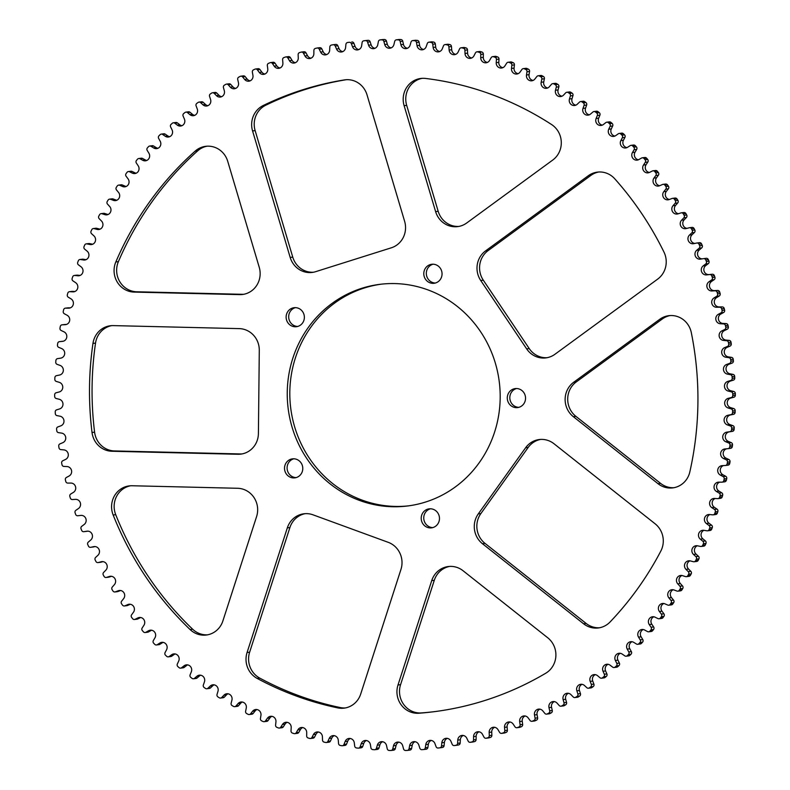 <?xml version="1.0" encoding="UTF-8"?>
<svg xmlns="http://www.w3.org/2000/svg" width="790" height="790" viewBox="0 0 790 790"><rect width="100%" height="100%" fill="white"/><g stroke="black" fill="none" stroke-linecap="round" stroke-linejoin="round"><path stroke-width="1.19" d="M554.837 661.704A21.271 20.264 -97 0 0 547.727 637.767L463.039 570.726A21.271 20.264 -97 0 0 448.345 566.529A21.271 20.264 -97 0 0 431.725 580.611L398.002 684.999A21.271 20.264 -97 0 0 418.907 713.232A319.101 303.992 -97 0 0 432.723 711.869A319.101 303.992 -97 0 0 545.762 673.218A21.271 20.264 -97 0 0 554.837 661.704M257.352 440.05A21.271 20.264 -97 0 0 258.409 433.503L259.288 350.355A21.271 20.264 -97 0 0 239.232 328.62L113.237 325.608A21.271 20.264 -97 0 0 110.412 325.747A21.271 20.264 -97 0 0 92.963 343.413A319.101 303.992 -97 0 0 92.025 432.495A21.271 20.264 -97 0 0 111.913 451.258L237.909 454.27A21.271 20.264 -97 0 0 240.733 454.132A21.271 20.264 -97 0 0 257.352 440.05M404.49 234.472A21.271 20.264 -97 0 0 404.628 221.328L367.014 94.83A21.271 20.264 -97 0 0 345.062 79.82A21.271 20.264 -97 0 0 344.371 79.918A319.101 303.992 -97 0 0 263.228 105.514A21.271 20.264 -97 0 0 252.573 130.923L290.187 257.431A21.271 20.264 -97 0 0 312.139 272.441A21.271 20.264 -97 0 0 315.595 271.691L391.327 247.803A21.271 20.264 -97 0 0 404.49 234.472M560.238 149.587A21.271 20.264 -97 0 0 551.548 124.514A319.101 303.992 -97 0 0 425.603 78.447A21.271 20.264 -97 0 0 420.873 78.447A21.271 20.264 -97 0 0 404.115 105.672L435.616 211.621A21.271 20.264 -97 0 0 457.568 226.621A21.271 20.264 -97 0 0 466.712 222.987L552.763 160.034A21.271 20.264 -97 0 0 560.238 149.587M662.227 547.727A21.271 20.264 -97 0 0 655.107 523.79L553.997 443.743A21.271 20.264 -97 0 0 539.293 439.536A21.271 20.264 -97 0 0 525.617 447.762L478.276 513.915A21.271 20.264 -97 0 0 482.453 543.708L583.563 623.754A21.271 20.264 -97 0 0 598.267 627.961A21.271 20.264 -97 0 0 610.087 621.967A319.101 303.992 -97 0 0 660.815 551.094A21.271 20.264 -97 0 0 662.227 547.727M689.314 473.812A21.271 20.264 -97 0 0 689.838 471.897A319.101 303.992 -97 0 0 691.309 332.62A21.271 20.264 -97 0 0 668.873 315.674A21.271 20.264 -97 0 0 659.729 319.308L573.678 382.261A21.271 20.264 -97 0 0 573.313 416.656L658.001 483.687A21.271 20.264 -97 0 0 672.705 487.894A21.271 20.264 -97 0 0 689.314 473.812M259.09 280.391A21.271 20.264 -97 0 0 259.229 267.257L227.727 161.308A21.271 20.264 -97 0 0 205.775 146.308A21.271 20.264 -97 0 0 195.13 151.147A319.101 303.992 -97 0 0 115.824 261.964A21.271 20.264 -97 0 0 134.132 292.093L239.647 294.621A21.271 20.264 -97 0 0 242.471 294.482A21.271 20.264 -97 0 0 259.09 280.391M665.17 268.64A21.271 20.264 -97 0 0 663.965 252.079A319.101 303.992 -97 0 0 614.768 178.807A21.271 20.264 -97 0 0 597.428 172.121A21.271 20.264 -97 0 0 588.283 175.755L485.534 250.924A21.271 20.264 -97 0 0 480.735 280.499L526.663 348.884A21.271 20.264 -97 0 0 545.801 357.9A21.271 20.264 -97 0 0 554.945 354.266L657.695 279.097A21.271 20.264 -97 0 0 665.17 268.64M286.602 314.045A9.569 9.125 -97 0 0 296.418 326.704A9.569 9.125 -97 0 0 303.893 320.365A9.569 9.125 -97 0 0 294.078 307.705A9.569 9.125 -97 0 0 286.602 314.045M295.371 307.646A9.569 9.125 -97 0 0 297.692 326.448M285.002 465.201A9.569 9.125 -97 0 0 294.828 477.861A9.569 9.125 -97 0 0 302.303 471.521A9.569 9.125 -97 0 0 292.488 458.862A9.569 9.125 -97 0 0 285.002 465.201M293.781 458.802A9.569 9.125 -97 0 0 296.102 477.604M421.692 515.189A9.569 9.125 -97 0 0 431.508 527.858A9.569 9.125 -97 0 0 438.993 521.519A9.569 9.125 -97 0 0 429.168 508.849A9.569 9.125 -97 0 0 421.692 515.189M430.471 508.79A9.569 9.125 -97 0 0 432.782 527.601M507.763 394.931A9.569 9.125 -97 0 0 517.578 407.591A9.569 9.125 -97 0 0 525.064 401.261A9.569 9.125 -97 0 0 515.238 388.591A9.569 9.125 -97 0 0 507.763 394.931M516.542 388.532A9.569 9.125 -97 0 0 518.852 407.344M424.269 270.615A9.569 9.125 -97 0 0 434.095 283.274A9.569 9.125 -97 0 0 441.571 276.944A9.569 9.125 -97 0 0 431.755 264.275A9.569 9.125 -97 0 0 424.269 270.615M433.048 264.216A9.569 9.125 -97 0 0 435.359 283.027M292.823 358.255A111.686 106.393 -97 0 0 407.373 506.005A111.686 106.393 -97 0 0 494.609 432.061A111.686 106.393 -97 0 0 380.059 284.311A111.686 106.393 -97 0 0 292.823 358.255M381.353 284.163A111.686 106.393 -97 0 0 295.391 357.939A111.686 106.393 -97 0 0 408.647 505.837M719.631 482.157A4.997 4.76 -97 0 0 719.009 491.153L721.714 492.792A2.123 2.024 83 0 1 722.662 495.231A355.658 338.821 -97 0 1 722.238 496.801A2.123 2.024 83 0 1 720.549 498.302L717.982 498.618A2.123 2.024 83 0 1 717.636 498.628L714.545 498.46A4.997 4.76 -97 0 0 711.81 507.644L714.437 509.412A2.123 2.024 83 0 1 715.276 511.9A355.658 338.821 -97 0 1 714.772 513.451A2.123 2.024 83 0 1 712.679 514.853L709.588 514.537A4.997 4.76 -97 0 0 706.438 523.563L708.976 525.459A2.123 2.024 83 0 1 709.706 527.977A355.658 338.821 -97 0 1 709.134 529.507A2.123 2.024 83 0 1 706.971 530.801L703.9 530.327A4.997 4.76 -97 0 0 700.325 539.175L702.784 541.199A2.123 2.024 83 0 1 703.386 543.757A355.658 338.821 -97 0 1 702.745 545.238A2.123 2.024 83 0 1 700.533 546.433L697.481 545.801A4.997 4.76 -97 0 0 693.511 554.452L695.862 556.595A2.123 2.024 83 0 1 696.355 559.182A355.658 338.821 -97 0 1 695.644 560.633A2.123 2.024 83 0 1 693.373 561.71L690.351 560.92A4.997 4.76 -97 0 0 685.987 569.363L688.238 571.614A2.123 2.024 83 0 1 688.613 574.221A355.658 338.821 -97 0 1 687.833 575.634A2.123 2.024 83 0 1 685.513 576.591L682.53 575.653A4.997 4.76 -97 0 0 677.781 583.859L679.933 586.229A2.123 2.024 83 0 1 680.18 588.846A355.658 338.821 -97 0 1 679.341 590.219A2.123 2.024 83 0 1 676.981 591.058L674.038 589.972A4.997 4.76 -97 0 0 668.913 597.921L670.947 600.39A2.123 2.024 83 0 1 671.085 603.017A355.658 338.821 -97 0 1 670.177 604.34A2.123 2.024 83 0 1 667.777 605.061L664.894 603.827A4.997 4.76 -97 0 0 659.403 611.5L661.329 614.077A2.123 2.024 83 0 1 661.339 616.704A355.658 338.821 -97 0 1 660.371 617.987A2.123 2.024 83 0 1 657.932 618.58L655.107 617.197A4.997 4.76 -97 0 0 649.271 624.584L651.069 627.25A2.123 2.024 83 0 1 650.96 629.867A355.658 338.821 -97 0 1 649.943 631.101A2.123 2.024 83 0 1 647.484 631.565L644.719 630.055A4.997 4.76 -97 0 0 638.537 637.125L640.216 639.88A2.123 2.024 83 0 1 639.989 642.487A355.658 338.821 -97 0 1 638.913 643.662A2.123 2.024 83 0 1 636.434 644.008L633.738 642.359A4.997 4.76 -97 0 0 627.24 649.104L628.791 651.938A2.123 2.024 83 0 1 628.445 654.535A355.658 338.821 -97 0 1 627.309 655.651A2.123 2.024 83 0 1 624.811 655.868L622.204 654.081A4.997 4.76 -97 0 0 615.39 660.489L616.812 663.393A2.123 2.024 83 0 1 616.348 665.97A355.658 338.821 -97 0 1 615.163 667.027A2.123 2.024 83 0 1 612.655 667.125L610.127 665.2A4.997 4.76 -97 0 0 603.027 671.253L604.32 674.226A2.123 2.024 83 0 1 603.728 676.773A355.658 338.821 -97 0 1 602.494 677.771A2.123 2.024 83 0 1 599.985 677.741L597.556 675.697A4.997 4.76 -97 0 0 590.179 681.375L591.325 684.407A2.123 2.024 83 0 1 590.624 686.925A355.658 338.821 -97 0 1 589.34 687.853A2.123 2.024 83 0 1 586.842 687.695L584.501 685.532A4.997 4.76 -97 0 0 576.868 690.825L577.875 693.916A2.123 2.024 83 0 1 577.056 696.385A355.658 338.821 -97 0 1 575.732 697.254A2.123 2.024 83 0 1 573.244 696.968L571.002 694.687A4.997 4.76 -97 0 0 563.122 699.594L563.991 702.725A2.123 2.024 83 0 1 563.053 705.144A355.658 338.821 -97 0 1 561.7 705.944A2.123 2.024 83 0 1 559.221 705.529L557.088 703.149A4.997 4.76 -97 0 0 548.991 707.643L549.712 710.812A2.123 2.024 83 0 1 548.665 713.182A355.658 338.821 -97 0 1 547.273 713.913A2.123 2.024 83 0 1 544.814 713.38L542.789 710.882A4.997 4.76 -97 0 0 534.494 714.96L535.067 718.169A2.123 2.024 83 0 1 533.912 720.48A355.658 338.821 -97 0 1 532.49 721.142A2.123 2.024 83 0 1 530.051 720.47L528.145 717.883A4.997 4.76 -97 0 0 519.672 721.537L520.096 724.766A2.123 2.024 83 0 1 518.832 727.017A355.658 338.821 -97 0 1 517.371 727.6A2.123 2.024 83 0 1 514.981 726.81L513.194 724.134A4.997 4.76 -97 0 0 504.543 727.353L504.82 730.592A2.123 2.024 83 0 1 503.457 732.774A355.658 338.821 -97 0 1 501.976 733.288A2.123 2.024 83 0 1 499.616 732.379L497.957 729.614A4.997 4.76 -97 0 0 489.168 732.389L489.296 735.638A2.123 2.024 83 0 1 487.835 737.751A355.658 338.821 -97 0 1 486.324 738.186A2.123 2.024 83 0 1 484.003 737.159L482.473 734.315A4.997 4.76 -97 0 0 473.566 736.636L473.546 739.884A2.123 2.024 83 0 1 471.986 741.919A355.658 338.821 -97 0 1 470.455 742.274A2.123 2.024 83 0 1 468.194 741.139L466.791 738.216A4.997 4.76 -97 0 0 457.775 740.082L457.608 743.331A2.123 2.024 83 0 1 455.949 745.276A355.658 338.821 -97 0 1 454.408 745.562A2.123 2.024 83 0 1 452.196 744.308L450.932 741.326A4.997 4.76 -97 0 0 441.837 742.728L441.521 745.957A2.123 2.024 83 0 1 439.773 747.824A355.658 338.821 -97 0 1 438.223 748.021A2.123 2.024 83 0 1 436.07 746.659L434.944 743.617A4.997 4.76 -97 0 0 425.79 744.565L425.316 747.774A2.123 2.024 83 0 1 423.489 749.542A355.658 338.821 -97 0 1 421.929 749.67A2.123 2.024 83 0 1 419.836 748.199L418.848 745.098A4.997 4.76 -97 0 0 409.664 745.582L409.042 748.762A2.123 2.024 83 0 1 407.136 750.441A355.658 338.821 -97 0 1 405.576 750.48A2.123 2.024 83 0 1 403.552 748.91L402.703 745.77A4.997 4.76 -97 0 0 393.499 745.78L392.739 748.92A2.123 2.024 83 0 1 390.754 750.5A355.658 338.821 -97 0 1 389.184 750.461A2.123 2.024 83 0 1 387.238 748.792L386.537 745.612A4.997 4.76 -97 0 0 377.334 745.158L376.425 748.258A2.123 2.024 83 0 1 374.371 749.73A355.658 338.821 -97 0 1 372.811 749.611A2.123 2.024 83 0 1 370.935 747.844L370.392 744.644A4.997 4.76 -97 0 0 361.218 743.726L360.161 746.767A2.123 2.024 83 0 1 358.038 748.14A355.658 338.821 -97 0 1 356.488 747.942A2.123 2.024 83 0 1 354.69 746.086L354.295 742.857A4.997 4.76 -97 0 0 345.161 741.474L343.976 744.457A2.123 2.024 83 0 1 341.793 745.721A355.658 338.821 -97 0 1 340.243 745.444A2.123 2.024 83 0 1 338.545 743.499L338.288 740.25A4.997 4.76 -97 0 0 329.233 738.413L327.899 741.336A2.123 2.024 83 0 1 325.668 742.481A355.658 338.821 -97 0 1 324.127 742.126A2.123 2.024 83 0 1 322.518 740.102L322.419 736.843A4.997 4.76 -97 0 0 313.442 734.552L311.981 737.396A2.123 2.024 83 0 1 309.69 738.433A355.658 338.821 -97 0 1 308.179 737.998A2.123 2.024 83 0 1 306.658 735.895L306.708 732.646A4.997 4.76 -97 0 0 297.85 729.891L296.26 732.666A2.123 2.024 83 0 1 293.92 733.574A355.658 338.821 -97 0 1 292.428 733.071A2.123 2.024 83 0 1 291.006 730.888L291.204 727.649A4.997 4.76 -97 0 0 282.474 724.46L280.756 727.146A2.123 2.024 83 0 1 278.376 727.936A355.658 338.821 -97 0 1 276.905 727.353A2.123 2.024 83 0 1 275.591 725.111L275.937 721.882A4.997 4.76 -97 0 0 267.366 718.258L265.519 720.845A2.123 2.024 83 0 1 263.11 721.517A355.658 338.821 -97 0 1 261.668 720.865A2.123 2.024 83 0 1 260.453 718.554L260.947 715.345A4.997 4.76 -97 0 0 252.543 711.296L250.588 713.795A2.123 2.024 83 0 1 248.139 714.338A355.658 338.821 -97 0 1 246.727 713.607A2.123 2.024 83 0 1 245.621 711.237L246.263 708.067A4.997 4.76 -97 0 0 238.057 703.594L235.983 705.983A2.123 2.024 83 0 1 233.514 706.408A355.658 338.821 -97 0 1 232.142 705.618A2.123 2.024 83 0 1 231.144 703.189L231.934 700.058A4.997 4.76 -97 0 0 223.935 695.18L221.753 697.461A2.123 2.024 83 0 1 219.264 697.758A355.658 338.821 -97 0 1 217.922 696.889A2.123 2.024 83 0 1 217.043 694.42L217.971 691.339A4.997 4.76 -97 0 0 210.209 686.056L207.918 688.228A2.123 2.024 83 0 1 205.42 688.396A355.658 338.821 -97 0 1 204.116 687.468A2.123 2.024 83 0 1 203.356 684.96L204.422 681.918A4.997 4.76 -97 0 0 196.908 676.26L194.518 678.304A2.123 2.024 83 0 1 192.019 678.353A355.658 338.821 -97 0 1 190.755 677.356A2.123 2.024 83 0 1 190.104 674.818L191.318 671.836A4.997 4.76 -97 0 0 184.07 665.802L181.591 667.728A2.123 2.024 83 0 1 179.083 667.649A355.658 338.821 -97 0 1 177.878 666.582A2.123 2.024 83 0 1 177.335 664.015L178.688 661.102A4.997 4.76 -97 0 0 171.716 654.712L169.149 656.51A2.123 2.024 83 0 1 166.65 656.302A355.658 338.821 -97 0 1 165.495 655.187A2.123 2.024 83 0 1 165.071 652.589L166.562 649.755A4.997 4.76 -97 0 0 159.886 643.02L157.24 644.689A2.123 2.024 83 0 1 154.751 644.344A355.658 338.821 -97 0 1 153.645 643.179A2.123 2.024 83 0 1 153.349 640.562L154.958 637.807A4.997 4.76 -97 0 0 148.599 630.746L145.874 632.277A2.123 2.024 83 0 1 143.405 631.812A355.658 338.821 -97 0 1 142.348 630.588A2.123 2.024 83 0 1 142.18 627.961L143.918 625.295A4.997 4.76 -97 0 0 137.885 617.928L135.1 619.311A2.123 2.024 83 0 1 132.651 618.728A355.658 338.821 -97 0 1 131.654 617.444A2.123 2.024 83 0 1 131.594 614.817L133.461 612.24A4.997 4.76 -97 0 0 127.773 604.587L124.919 605.821A2.123 2.024 83 0 1 122.499 605.12A355.658 338.821 -97 0 1 121.561 603.787A2.123 2.024 83 0 1 121.63 601.16L123.605 598.682A4.997 4.76 -97 0 0 118.273 590.752L115.37 591.848A2.123 2.024 83 0 1 112.98 591.019A355.658 338.821 -97 0 1 112.111 589.646A2.123 2.024 83 0 1 112.299 587.029L114.382 584.649A4.997 4.76 -97 0 0 109.425 576.463L106.472 577.411A2.123 2.024 83 0 1 104.122 576.463A355.658 338.821 -97 0 1 103.312 575.041A2.123 2.024 83 0 1 103.618 572.444L105.82 570.173A4.997 4.76 -97 0 0 101.239 561.749L98.237 562.539A2.123 2.024 83 0 1 95.936 561.473A355.658 338.821 -97 0 1 95.195 560.021A2.123 2.024 83 0 1 95.62 557.444L97.921 555.291A4.997 4.76 -97 0 0 93.734 546.65L90.702 547.292A2.123 2.024 83 0 1 88.45 546.107A355.658 338.821 -97 0 1 87.769 544.616A2.123 2.024 83 0 1 88.322 542.068L90.722 540.034A4.997 4.76 -97 0 0 86.93 531.196L83.868 531.68A2.123 2.024 83 0 1 81.676 530.386A355.658 338.821 -97 0 1 81.064 528.865A2.123 2.024 83 0 1 81.726 526.337L84.224 524.442A4.997 4.76 -97 0 0 80.847 515.416L77.766 515.751A2.123 2.024 83 0 1 75.633 514.349A355.658 338.821 -97 0 1 75.09 512.799A2.123 2.024 83 0 1 75.87 510.31L78.447 508.543A4.997 4.76 -97 0 0 75.484 499.369L72.394 499.537A2.123 2.024 83 0 1 70.33 498.036A355.658 338.821 -97 0 1 69.856 496.456A2.123 2.024 83 0 1 70.754 494.017L73.411 492.377A4.997 4.76 -97 0 0 70.873 483.065L67.772 483.085A2.123 2.024 83 0 1 65.777 481.475A355.658 338.821 -97 0 1 65.382 479.885A2.123 2.024 83 0 1 66.39 477.486L69.125 475.985A4.997 4.76 -97 0 0 67.012 466.564L63.911 466.426A2.123 2.024 83 0 1 61.995 464.718A355.658 338.821 -97 0 1 61.669 463.108A2.123 2.024 83 0 1 62.785 460.768L65.59 459.405A4.997 4.76 -97 0 0 63.921 449.895L60.83 449.599A2.123 2.024 83 0 1 58.983 447.802A355.658 338.821 -97 0 1 58.736 446.172A2.123 2.024 83 0 1 59.961 443.891L62.825 442.676A4.997 4.76 -97 0 0 61.59 433.098L58.519 432.644A2.123 2.024 83 0 1 56.761 430.757A355.658 338.821 -97 0 1 56.594 429.118A2.123 2.024 83 0 1 57.917 426.906L60.83 425.84A4.997 4.76 -97 0 0 60.04 416.212L56.989 415.609A2.123 2.024 83 0 1 55.32 413.624A355.658 338.821 -97 0 1 55.221 411.985A2.123 2.024 83 0 1 56.653 409.842L59.615 408.924A4.997 4.76 -97 0 0 59.27 399.276L56.248 398.516A2.123 2.024 83 0 1 54.668 396.462A355.658 338.821 -97 0 1 54.648 394.812A2.123 2.024 83 0 1 56.179 392.749L59.181 391.978A4.997 4.76 -97 0 0 59.28 382.33L56.297 381.422A2.123 2.024 83 0 1 54.816 379.289A355.658 338.821 -97 0 1 54.875 377.64A2.123 2.024 83 0 1 56.495 375.665L59.527 375.043A4.997 4.76 -97 0 0 60.08 365.415L57.137 364.358A2.123 2.024 83 0 1 55.754 362.146A355.658 338.821 -97 0 1 55.883 360.517A2.123 2.024 83 0 1 57.591 358.621L60.652 358.156A4.997 4.76 -97 0 0 61.65 348.568L58.756 347.363A2.123 2.024 83 0 1 57.473 345.092A355.658 338.821 -97 0 1 57.68 343.462A2.123 2.024 83 0 1 59.477 341.655L62.558 341.349A4.997 4.76 -97 0 0 63.99 331.84L61.156 330.487A2.123 2.024 83 0 1 59.981 328.146A355.658 338.821 -97 0 1 60.267 326.537A2.123 2.024 83 0 1 62.143 324.818L65.244 324.67A4.997 4.76 -97 0 0 67.111 315.25L64.336 313.749A2.123 2.024 83 0 1 63.269 311.359A355.658 338.821 -97 0 1 63.625 309.769A2.123 2.024 83 0 1 65.58 308.149L68.691 308.159A4.997 4.76 -97 0 0 70.991 298.847L68.286 297.208A2.123 2.024 83 0 1 67.338 294.769A355.658 338.821 -97 0 1 67.762 293.199A2.123 2.024 83 0 1 69.787 291.688L72.887 291.856A4.997 4.76 -97 0 0 75.623 282.672L72.996 280.904A2.123 2.024 83 0 1 72.157 278.416A355.658 338.821 -97 0 1 72.403 277.646A355.658 338.821 -97 0 1 72.66 276.865A2.123 2.024 83 0 1 74.754 275.463L77.845 275.779A4.997 4.76 -97 0 0 80.995 266.753L78.457 264.857A2.123 2.024 83 0 1 77.726 262.339A355.658 338.821 -97 0 1 78.299 260.819A2.123 2.024 83 0 1 80.462 259.515L83.533 259.989A4.997 4.76 -97 0 0 87.107 251.141L84.648 249.117A2.123 2.024 83 0 1 84.046 246.569A355.658 338.821 -97 0 1 84.688 245.078A2.123 2.024 83 0 1 86.9 243.883L89.951 244.515A4.997 4.76 -97 0 0 93.921 235.864L91.571 233.722A2.123 2.024 83 0 1 91.077 231.134A355.658 338.821 -97 0 1 91.788 229.683A2.123 2.024 83 0 1 94.059 228.606L97.081 229.396A4.997 4.76 -97 0 0 101.446 220.953L99.194 218.702A2.123 2.024 83 0 1 98.819 216.095A355.658 338.821 -97 0 1 99.599 214.683A2.123 2.024 83 0 1 101.92 213.725L104.902 214.663A4.997 4.76 -97 0 0 109.652 206.457L107.499 204.087A2.123 2.024 83 0 1 107.252 201.47A355.658 338.821 -97 0 1 108.092 200.097A2.123 2.024 83 0 1 110.452 199.258L113.395 200.344A4.997 4.76 -97 0 0 118.52 192.395L116.486 189.926A2.123 2.024 83 0 1 116.347 187.299A355.658 338.821 -97 0 1 117.256 185.976A2.123 2.024 83 0 1 119.655 185.255L122.539 186.489A4.997 4.76 -97 0 0 128.029 178.817L126.104 176.239A2.123 2.024 83 0 1 126.094 173.612A355.658 338.821 -97 0 1 127.062 172.329A2.123 2.024 83 0 1 129.491 171.736L132.325 173.119A4.997 4.76 -97 0 0 138.161 165.732L136.364 163.066A2.123 2.024 83 0 1 136.472 160.449A355.658 338.821 -97 0 1 137.49 159.215A2.123 2.024 83 0 1 139.948 158.75L142.714 160.261A4.997 4.76 -97 0 0 148.895 153.191L147.217 150.436A2.123 2.024 83 0 1 147.444 147.829A355.658 338.821 -97 0 1 148.52 146.654A2.123 2.024 83 0 1 150.999 146.308L153.695 147.967A4.997 4.76 -97 0 0 160.192 141.213L158.642 138.378A2.123 2.024 83 0 1 158.988 135.781A355.658 338.821 -97 0 1 160.123 134.665A2.123 2.024 83 0 1 162.622 134.448L165.228 136.236A4.997 4.76 -97 0 0 172.042 129.827L170.62 126.923A2.123 2.024 83 0 1 171.084 124.346A355.658 338.821 -97 0 1 172.269 123.289A2.123 2.024 83 0 1 174.778 123.191L177.306 125.116A4.997 4.76 -97 0 0 184.406 119.063L183.112 116.091A2.123 2.024 83 0 1 183.705 113.543A355.658 338.821 -97 0 1 184.939 112.545A2.123 2.024 83 0 1 187.447 112.575L189.877 114.619A4.997 4.76 -97 0 0 197.253 108.941L196.108 105.909A2.123 2.024 83 0 1 196.809 103.391A355.658 338.821 -97 0 1 198.093 102.463A2.123 2.024 83 0 1 200.591 102.621L202.931 104.784A4.997 4.76 -97 0 0 210.565 99.491L209.557 96.4A2.123 2.024 83 0 1 210.377 93.931A355.658 338.821 -97 0 1 211.7 93.062A2.123 2.024 83 0 1 214.189 93.348L216.43 95.63A4.997 4.76 -97 0 0 224.311 90.722L223.442 87.591A2.123 2.024 83 0 1 224.38 85.172A355.658 338.821 -97 0 1 225.733 84.372A2.123 2.024 83 0 1 228.211 84.787L230.344 87.167A4.997 4.76 -97 0 0 238.442 82.674L237.721 79.504A2.123 2.024 83 0 1 238.768 77.134A355.658 338.821 -97 0 1 240.16 76.403A2.123 2.024 83 0 1 242.619 76.936L244.643 79.434A4.997 4.76 -97 0 0 252.938 75.356L252.366 72.147A2.123 2.024 83 0 1 253.521 69.836A355.658 338.821 -97 0 1 254.943 69.174A2.123 2.024 83 0 1 257.382 69.846L259.288 72.433A4.997 4.76 -97 0 0 267.761 68.779L267.336 65.55A2.123 2.024 83 0 1 268.6 63.299A355.658 338.821 -97 0 1 270.062 62.716A2.123 2.024 83 0 1 272.451 63.506L274.239 66.182A4.997 4.76 -97 0 0 282.889 62.963L282.613 59.724A2.123 2.024 83 0 1 283.975 57.542A355.658 338.821 -97 0 1 285.457 57.028A2.123 2.024 83 0 1 287.817 57.937L289.476 60.702A4.997 4.76 -97 0 0 298.265 57.927L298.136 54.678A2.123 2.024 83 0 1 299.598 52.565A355.658 338.821 -97 0 1 301.109 52.14A2.123 2.024 83 0 1 303.429 53.157L304.96 56.001A4.997 4.76 -97 0 0 313.867 53.681L313.887 50.432A2.123 2.024 83 0 1 315.447 48.397A355.658 338.821 -97 0 1 316.978 48.042A2.123 2.024 83 0 1 319.239 49.178L320.641 52.101A4.997 4.76 -97 0 0 329.657 50.234L329.825 46.985A2.123 2.024 83 0 1 331.484 45.04A355.658 338.821 -97 0 1 333.025 44.754A2.123 2.024 83 0 1 335.237 46.008L336.5 48.99A4.997 4.76 -97 0 0 345.595 47.588L345.911 44.359A2.123 2.024 83 0 1 347.659 42.492A355.658 338.821 -97 0 1 349.21 42.295A2.123 2.024 83 0 1 351.362 43.657L352.488 46.699A4.997 4.76 -97 0 0 361.642 45.751L362.116 42.541A2.123 2.024 83 0 1 363.943 40.774A355.658 338.821 -97 0 1 365.503 40.645A2.123 2.024 83 0 1 367.597 42.117L368.584 45.218A4.997 4.76 -97 0 0 377.768 44.734L378.39 41.554A2.123 2.024 83 0 1 380.296 39.875A355.658 338.821 -97 0 1 381.856 39.836A2.123 2.024 83 0 1 383.881 41.406L384.73 44.546A4.997 4.76 -97 0 0 393.934 44.536L394.694 41.396A2.123 2.024 83 0 1 396.679 39.816A355.658 338.821 -97 0 1 398.249 39.855A2.123 2.024 83 0 1 400.194 41.524L400.895 44.704A4.997 4.76 -97 0 0 410.099 45.158L411.007 42.058A2.123 2.024 83 0 1 413.061 40.586A355.658 338.821 -97 0 1 414.622 40.705A2.123 2.024 83 0 1 416.498 42.472L417.041 45.672A4.997 4.76 -97 0 0 426.215 46.59L427.272 43.549A2.123 2.024 83 0 1 429.395 42.176A355.658 338.821 -97 0 1 430.945 42.374A2.123 2.024 83 0 1 432.742 44.23L433.137 47.459A4.997 4.76 -97 0 0 442.272 48.842L443.457 45.859A2.123 2.024 83 0 1 445.639 44.596A355.658 338.821 -97 0 1 447.189 44.872A2.123 2.024 83 0 1 448.888 46.817L449.145 50.066A4.997 4.76 -97 0 0 458.2 51.903L459.533 48.98A2.123 2.024 83 0 1 461.765 47.834A355.658 338.821 -97 0 1 463.305 48.19A2.123 2.024 83 0 1 464.915 50.214L465.014 53.473A4.997 4.76 -97 0 0 473.99 55.764L475.442 52.92A2.123 2.024 83 0 1 477.743 51.883A355.658 338.821 -97 0 1 479.254 52.318A2.123 2.024 83 0 1 480.774 54.421L480.725 57.67A4.997 4.76 -97 0 0 489.583 60.425L491.173 57.65A2.123 2.024 83 0 1 493.513 56.742A355.658 338.821 -97 0 1 495.004 57.245A2.123 2.024 83 0 1 496.426 59.428L496.229 62.667A4.997 4.76 -97 0 0 504.958 65.856L506.676 63.17A2.123 2.024 83 0 1 509.056 62.38A355.658 338.821 -97 0 1 510.528 62.963A2.123 2.024 83 0 1 511.841 65.205L511.495 68.434A4.997 4.76 -97 0 0 520.067 72.068L521.913 69.471A2.123 2.024 83 0 1 524.323 68.799A355.658 338.821 -97 0 1 525.765 69.451A2.123 2.024 83 0 1 526.979 71.762L526.486 74.971A4.997 4.76 -97 0 0 534.889 79.02L536.845 76.531A2.123 2.024 83 0 1 539.284 75.978A355.658 338.821 -97 0 1 540.706 76.709A2.123 2.024 83 0 1 541.812 79.079L541.17 82.249A4.997 4.76 -97 0 0 549.376 86.722L551.45 84.333A2.123 2.024 83 0 1 553.918 83.908A355.658 338.821 -97 0 1 555.291 84.698A2.123 2.024 83 0 1 556.288 87.127L555.498 90.258A4.997 4.76 -97 0 0 563.497 95.136L565.68 92.855A2.123 2.024 83 0 1 568.168 92.558A355.658 338.821 -97 0 1 569.511 93.427A2.123 2.024 83 0 1 570.39 95.896L569.462 98.977A4.997 4.76 -97 0 0 577.223 104.26L579.514 102.088A2.123 2.024 83 0 1 582.013 101.92A355.658 338.821 -97 0 1 583.316 102.848A2.123 2.024 83 0 1 584.077 105.356L583.01 108.398A4.997 4.76 -97 0 0 590.525 114.056L592.915 112.012A2.123 2.024 83 0 1 595.413 111.963A355.658 338.821 -97 0 1 596.667 112.96A2.123 2.024 83 0 1 597.329 115.508L596.114 118.48A4.997 4.76 -97 0 0 603.363 124.514L605.841 122.588A2.123 2.024 83 0 1 608.349 122.667A355.658 338.821 -97 0 1 609.554 123.734A2.123 2.024 83 0 1 610.097 126.301L608.744 129.214A4.997 4.76 -97 0 0 615.716 135.603L618.284 133.806A2.123 2.024 83 0 1 620.782 134.014A355.658 338.821 -97 0 1 621.937 135.13A2.123 2.024 83 0 1 622.362 137.727L620.871 140.561A4.997 4.76 -97 0 0 627.546 147.296L630.193 145.636A2.123 2.024 83 0 1 632.681 145.972A355.658 338.821 -97 0 1 633.787 147.138A2.123 2.024 83 0 1 634.084 149.754L632.474 152.51A4.997 4.76 -97 0 0 638.833 159.57L641.559 158.04A2.123 2.024 83 0 1 644.028 158.504A355.658 338.821 -97 0 1 645.084 159.728A2.123 2.024 83 0 1 645.252 162.355L643.514 165.021A4.997 4.76 -97 0 0 649.548 172.388L652.333 171.005A2.123 2.024 83 0 1 654.782 171.588A355.658 338.821 -97 0 1 655.779 172.872A2.123 2.024 83 0 1 655.838 175.499L653.972 178.076A4.997 4.76 -97 0 0 659.66 185.729L662.514 184.495A2.123 2.024 83 0 1 664.933 185.196A355.658 338.821 -97 0 1 665.871 186.529A2.123 2.024 83 0 1 665.802 189.156L663.827 191.634A4.997 4.76 -97 0 0 669.16 199.564L672.063 198.468A2.123 2.024 83 0 1 674.453 199.297A355.658 338.821 -97 0 1 675.322 200.67A2.123 2.024 83 0 1 675.134 203.287L673.05 205.667A4.997 4.76 -97 0 0 678.008 213.853L680.96 212.905A2.123 2.024 83 0 1 683.311 213.853A355.658 338.821 -97 0 1 684.12 215.275A2.123 2.024 83 0 1 683.814 217.872L681.612 220.143A4.997 4.76 -97 0 0 686.194 228.567L689.196 227.777A2.123 2.024 83 0 1 691.497 228.843A355.658 338.821 -97 0 1 692.238 230.295A2.123 2.024 83 0 1 691.813 232.872L689.512 235.025A4.997 4.76 -97 0 0 693.699 243.666L696.731 243.024A2.123 2.024 83 0 1 698.982 244.209A355.658 338.821 -97 0 1 699.663 245.7A2.123 2.024 83 0 1 699.111 248.248L696.711 250.282A4.997 4.76 -97 0 0 700.503 259.12L703.564 258.636A2.123 2.024 83 0 1 705.756 259.93A355.658 338.821 -97 0 1 706.369 261.45A2.123 2.024 83 0 1 705.707 263.978L703.209 265.875A4.997 4.76 -97 0 0 706.586 274.9L709.667 274.565A2.123 2.024 83 0 1 711.8 275.967A355.658 338.821 -97 0 1 712.343 277.517A2.123 2.024 83 0 1 711.563 280.006L708.986 281.773A4.997 4.76 -97 0 0 711.948 290.947L715.039 290.779A2.123 2.024 83 0 1 717.103 292.28A355.658 338.821 -97 0 1 717.577 293.86A2.123 2.024 83 0 1 716.678 296.299L714.022 297.939A4.997 4.76 -97 0 0 716.56 307.251L719.66 307.231A2.123 2.024 83 0 1 721.655 308.841A355.658 338.821 -97 0 1 722.05 310.431A2.123 2.024 83 0 1 721.043 312.83L718.308 314.331A4.997 4.76 -97 0 0 720.421 323.752L723.521 323.89A2.123 2.024 83 0 1 725.437 325.599A355.658 338.821 -97 0 1 725.763 327.208A2.123 2.024 83 0 1 724.647 329.549L721.843 330.911A4.997 4.76 -97 0 0 723.512 340.421L726.602 340.717A2.123 2.024 83 0 1 728.449 342.524A355.658 338.821 -97 0 1 728.696 344.144A2.123 2.024 83 0 1 727.471 346.425L724.608 347.64A4.997 4.76 -97 0 0 725.842 357.218L728.913 357.673A2.123 2.024 83 0 1 730.671 359.559A355.658 338.821 -97 0 1 730.839 361.198A2.123 2.024 83 0 1 729.516 363.41L726.602 364.476A4.997 4.76 -97 0 0 727.393 374.104L730.444 374.707A2.123 2.024 83 0 1 732.113 376.692A355.658 338.821 -97 0 1 732.212 378.331A2.123 2.024 83 0 1 730.78 380.474L727.817 381.392A4.997 4.76 -97 0 0 728.163 391.04L731.185 391.8A2.123 2.024 83 0 1 732.755 393.854A355.658 338.821 -97 0 1 732.784 395.504A2.123 2.024 83 0 1 731.254 397.568L728.252 398.338A4.997 4.76 -97 0 0 728.153 407.986L731.135 408.894A2.123 2.024 83 0 1 732.616 411.027A355.658 338.821 -97 0 1 732.557 412.676A2.123 2.024 83 0 1 730.938 414.651L727.906 415.273A4.997 4.76 -97 0 0 727.353 424.901L730.296 425.958A2.123 2.024 83 0 1 731.678 428.17A355.658 338.821 -97 0 1 731.55 429.8A2.123 2.024 83 0 1 729.842 431.696L726.78 432.16A4.997 4.76 -97 0 0 725.783 441.748L728.676 442.953A2.123 2.024 83 0 1 729.96 445.224A355.658 338.821 -97 0 1 729.753 446.854A2.123 2.024 83 0 1 727.955 448.661L724.874 448.967A4.997 4.76 -97 0 0 723.443 458.476L726.277 459.839A2.123 2.024 83 0 1 727.452 462.17A355.658 338.821 -97 0 1 727.165 463.779A2.123 2.024 83 0 1 725.289 465.498L722.188 465.646A4.997 4.76 -97 0 0 720.322 475.067L723.097 476.568A2.123 2.024 83 0 1 724.163 478.957A355.658 338.821 -97 0 1 723.808 480.547A2.123 2.024 83 0 1 721.853 482.167L718.742 482.157A4.997 4.76 -97 0 0 716.441 491.469L719.147 493.108A2.123 2.024 83 0 1 720.095 495.547A355.658 338.821 -97 0 1 719.67 497.117A2.123 2.024 83 0 1 717.982 498.618M723.462 465.577A4.997 4.76 -97 0 0 722.889 474.75L725.664 476.252A2.123 2.024 83 0 1 726.731 478.641A355.658 338.821 -97 0 1 726.375 480.231A2.123 2.024 83 0 1 724.657 481.831L722.09 482.147M726.701 448.779A4.997 4.76 -97 0 0 726.01 458.161L728.844 459.513A2.123 2.024 83 0 1 730.019 461.854A355.658 338.821 -97 0 1 729.733 463.463A2.123 2.024 83 0 1 727.857 465.182M703.702 258.616L706.132 258.32A2.123 2.024 83 0 1 708.324 259.614A355.658 338.821 -97 0 1 708.936 261.135A2.123 2.024 83 0 1 708.274 263.663L705.776 265.559A4.997 4.76 -97 0 0 709.153 274.584L712.234 274.249A2.123 2.024 83 0 1 714.367 275.651A355.658 338.821 -97 0 1 714.911 277.201A2.123 2.024 83 0 1 714.13 279.69L711.553 281.457A4.997 4.76 -97 0 0 714.515 290.631L717.606 290.463A2.123 2.024 83 0 1 719.67 291.964A355.658 338.821 -97 0 1 720.144 293.544A2.123 2.024 83 0 1 719.246 295.983L716.589 297.623A4.997 4.76 -97 0 0 719.127 306.935L722.228 306.915A2.123 2.024 83 0 1 724.223 308.525A355.658 338.821 -97 0 1 724.618 310.115A2.123 2.024 83 0 1 723.61 312.514L720.875 314.015A4.997 4.76 -97 0 0 722.988 323.436L726.089 323.574A2.123 2.024 83 0 1 728.005 325.282A355.658 338.821 -97 0 1 728.331 326.892A2.123 2.024 83 0 1 727.215 329.233L724.41 330.595A4.997 4.76 -97 0 0 726.079 340.105L729.17 340.401A2.123 2.024 83 0 1 731.017 342.198A355.658 338.821 -97 0 1 731.264 343.828A2.123 2.024 83 0 1 730.039 346.109L727.175 347.324A4.997 4.76 -97 0 0 728.41 356.902L731.481 357.357A2.123 2.024 83 0 1 733.239 359.243A355.658 338.821 -97 0 1 733.406 360.882A2.123 2.024 83 0 1 732.083 363.094L729.17 364.16A4.997 4.76 -97 0 0 729.96 373.788L733.011 374.391A2.123 2.024 83 0 1 734.68 376.376A355.658 338.821 -97 0 1 734.779 378.015A2.123 2.024 83 0 1 733.347 380.158L730.385 381.076A4.997 4.76 -97 0 0 730.73 390.724L733.752 391.485A2.123 2.024 83 0 1 735.332 393.538A355.658 338.821 -97 0 1 735.352 395.188A2.123 2.024 83 0 1 733.821 397.251L730.819 398.022A4.997 4.76 -97 0 0 730.72 407.67L733.703 408.578A2.123 2.024 83 0 1 735.184 410.711A355.658 338.821 -97 0 1 735.125 412.36A2.123 2.024 83 0 1 733.505 414.335L730.474 414.957A4.997 4.76 -97 0 0 729.92 424.586L732.863 425.642A2.123 2.024 83 0 1 734.246 427.854A355.658 338.821 -97 0 1 734.117 429.484A2.123 2.024 83 0 1 732.409 431.38L729.348 431.844A4.997 4.76 -97 0 0 728.35 441.432L731.244 442.637A2.123 2.024 83 0 1 732.528 444.908A355.658 338.821 -97 0 1 732.32 446.538A2.123 2.024 83 0 1 730.523 448.345L728.044 448.651M699.298 242.708A2.123 2.024 83 0 1 701.55 243.893A355.658 338.821 -97 0 1 702.231 245.384A2.123 2.024 83 0 1 701.678 247.932L699.278 249.966A4.997 4.76 -97 0 0 702.162 258.863M663.047 184.347L665.615 184.031A2.123 2.024 83 0 1 667.501 184.88A355.658 338.821 -97 0 1 668.439 186.213A2.123 2.024 83 0 1 668.37 188.84L666.395 191.318A4.997 4.76 -97 0 0 669.377 199.485M672.507 198.359L675.075 198.043A2.123 2.024 83 0 1 677.02 198.981A355.658 338.821 -97 0 1 677.889 200.354A2.123 2.024 83 0 1 677.702 202.971L675.618 205.351A4.997 4.76 -97 0 0 678.492 213.705M689.453 227.718L692.02 227.401A2.123 2.024 83 0 1 694.064 228.527A355.658 338.821 -97 0 1 694.805 229.979A2.123 2.024 83 0 1 694.38 232.556L692.08 234.709A4.997 4.76 -97 0 0 694.845 243.429M681.316 212.826L683.883 212.51A2.123 2.024 83 0 1 685.878 213.537A355.658 338.821 -97 0 1 686.688 214.959A2.123 2.024 83 0 1 686.382 217.556L684.18 219.827A4.997 4.76 -97 0 0 686.974 228.359M652.965 170.818L655.532 170.502A2.123 2.024 83 0 1 657.349 171.272A355.658 338.821 -97 0 1 658.346 172.556A2.123 2.024 83 0 1 658.406 175.183L656.539 177.76A4.997 4.76 -97 0 0 659.66 185.729M642.27 157.803L644.837 157.487A2.123 2.024 83 0 1 646.595 158.188A355.658 338.821 -97 0 1 647.652 159.412A2.123 2.024 83 0 1 647.82 162.039L646.082 164.705A4.997 4.76 -97 0 0 649.341 172.487M630.993 145.35L633.56 145.034A2.123 2.024 83 0 1 635.249 145.656A355.658 338.821 -97 0 1 636.355 146.822A2.123 2.024 83 0 1 636.651 149.438L635.042 152.194A4.997 4.76 -97 0 0 638.419 159.778M619.163 133.461L621.73 133.145A2.123 2.024 83 0 1 623.35 133.698A355.658 338.821 -97 0 1 624.505 134.814A2.123 2.024 83 0 1 624.93 137.411L623.438 140.245A4.997 4.76 -97 0 0 626.934 147.621M606.799 122.193L609.376 121.877A2.123 2.024 83 0 1 610.917 122.351A355.658 338.821 -97 0 1 612.122 123.418A2.123 2.024 83 0 1 612.665 125.985L611.312 128.898A4.997 4.76 -97 0 0 614.906 136.058M593.952 111.548L596.519 111.232A2.123 2.024 83 0 1 597.981 111.647A355.658 338.821 -97 0 1 599.245 112.644A2.123 2.024 83 0 1 599.896 115.182L598.682 118.164A4.997 4.76 -97 0 0 602.375 125.106M580.62 101.564L583.188 101.248A2.123 2.024 83 0 1 584.58 101.604A355.658 338.821 -97 0 1 585.884 102.532A2.123 2.024 83 0 1 586.644 105.04L585.578 108.082A4.997 4.76 -97 0 0 589.35 114.797M382.587 741.741A4.997 4.76 -97 0 0 379.901 744.842L378.993 747.942A2.123 2.024 83 0 1 377.314 749.404L374.746 749.72M398.812 742.136A4.997 4.76 -97 0 0 396.067 745.464L395.306 748.604A2.123 2.024 83 0 1 393.598 750.174L391.03 750.49M415.026 741.701A4.997 4.76 -97 0 0 412.232 745.266L411.61 748.446A2.123 2.024 83 0 1 409.882 750.105L407.314 750.421M431.192 740.447A4.997 4.76 -97 0 0 428.358 744.249L427.884 747.458A2.123 2.024 83 0 1 426.057 749.226L423.657 749.522M447.278 738.374A4.997 4.76 -97 0 0 444.405 742.412L444.089 745.642A2.123 2.024 83 0 1 442.341 747.508L439.773 747.824M463.236 735.49A4.997 4.76 -97 0 0 460.343 739.766L460.175 743.015A2.123 2.024 83 0 1 458.516 744.96L455.949 745.276M479.026 731.797A4.997 4.76 -97 0 0 476.133 736.32L476.113 739.568A2.123 2.024 83 0 1 474.553 741.603L471.986 741.919M525.083 715.977A4.997 4.76 -97 0 0 522.239 721.221L522.664 724.45A2.123 2.024 83 0 1 521.4 726.701L518.832 727.017M539.876 709.163A4.997 4.76 -97 0 0 537.062 714.644L537.635 717.853A2.123 2.024 83 0 1 536.479 720.164L533.912 720.48M509.994 722.03A4.997 4.76 -97 0 0 507.111 727.037L507.387 730.276A2.123 2.024 83 0 1 506.025 732.458L503.457 732.774M494.629 727.304A4.997 4.76 -97 0 0 491.736 732.073L491.864 735.322A2.123 2.024 83 0 1 490.402 737.435L487.835 737.751M568.395 693.324A4.997 4.76 -97 0 0 565.689 699.278L566.558 702.409A2.123 2.024 83 0 1 565.62 704.828L563.053 705.144M554.323 701.609A4.997 4.76 -97 0 0 551.558 707.327L552.279 710.496A2.123 2.024 83 0 1 551.232 712.866L548.665 713.182M582.072 684.328A4.997 4.76 -97 0 0 579.435 690.509L580.443 693.6A2.123 2.024 83 0 1 579.623 696.069L577.056 696.385M595.295 674.65A4.997 4.76 -97 0 0 592.747 681.059L593.892 684.091A2.123 2.024 83 0 1 593.191 686.609L590.624 686.925M608.063 664.301A4.997 4.76 -97 0 0 605.594 670.937L606.888 673.91A2.123 2.024 83 0 1 606.295 676.457L603.728 676.773M620.328 653.32A4.997 4.76 -97 0 0 617.958 660.173L619.38 663.077A2.123 2.024 83 0 1 618.916 665.654L616.348 665.97M632.059 641.717A4.997 4.76 -97 0 0 629.808 648.788L631.358 651.622A2.123 2.024 83 0 1 631.013 654.219L628.445 654.535M643.238 629.531A4.997 4.76 -97 0 0 641.105 636.809L642.784 639.564A2.123 2.024 83 0 1 642.556 642.171L639.989 642.487M653.834 616.793A4.997 4.76 -97 0 0 651.839 624.268L653.636 626.934A2.123 2.024 83 0 1 653.528 629.551L650.96 629.867M663.827 603.511A4.997 4.76 -97 0 0 661.971 611.183L663.896 613.761A2.123 2.024 83 0 1 663.906 616.388L661.339 616.704M673.199 589.745A4.997 4.76 -97 0 0 671.48 597.605L673.514 600.074A2.123 2.024 83 0 1 673.653 602.701L671.085 603.017M681.908 575.505A4.997 4.76 -97 0 0 680.348 583.543L682.501 585.913A2.123 2.024 83 0 1 682.748 588.53L680.18 588.846M689.947 560.831A4.997 4.76 -97 0 0 688.554 569.047L690.806 571.298A2.123 2.024 83 0 1 691.181 573.905L688.613 574.221M697.303 545.762A4.997 4.76 -97 0 0 696.079 554.136L698.429 556.279A2.123 2.024 83 0 1 698.923 558.866L696.355 559.182M703.949 530.327A4.997 4.76 -97 0 0 702.893 538.859L705.351 540.883A2.123 2.024 83 0 1 705.954 543.431L703.386 543.757M709.884 514.567A4.997 4.76 -97 0 0 709.005 523.247L711.543 525.143A2.123 2.024 83 0 1 712.274 527.661L709.706 527.977M127.773 604.587L130.34 604.271L127.486 605.505A2.123 2.024 83 0 1 126.953 605.654L124.385 605.97M140.66 617.513A4.997 4.76 -97 0 0 140.452 617.612L137.667 618.995A2.123 2.024 83 0 1 137.035 619.182L134.468 619.498M151.581 630.223A4.997 4.76 -97 0 0 151.167 630.43L148.441 631.961A2.123 2.024 83 0 1 147.73 632.198L145.162 632.514M163.066 642.379A4.997 4.76 -97 0 0 162.454 642.705L159.807 644.364A2.123 2.024 83 0 1 159.007 644.65L156.44 644.966M175.094 653.942A4.997 4.76 -97 0 0 174.284 654.396L171.716 656.194A2.123 2.024 83 0 1 170.838 656.539L168.27 656.855M187.625 664.894A4.997 4.76 -97 0 0 186.638 665.486L184.159 667.412A2.123 2.024 83 0 1 183.201 667.807L180.624 668.123M200.65 675.203A4.997 4.76 -97 0 0 199.475 675.944L197.085 677.988A2.123 2.024 83 0 1 196.048 678.452L193.481 678.768M575.88 105.159A4.997 4.76 -97 0 1 572.029 98.661L572.957 95.58A2.123 2.024 83 0 0 572.079 93.111A355.658 338.821 -97 0 0 570.736 92.242L568.168 92.558M561.986 96.202A4.997 4.76 -97 0 1 558.066 89.942L558.856 86.811A2.123 2.024 83 0 0 557.858 84.382A355.658 338.821 -97 0 0 556.486 83.592L553.918 83.908M547.697 87.957A4.997 4.76 -97 0 1 543.737 81.933L544.379 78.763A2.123 2.024 83 0 0 543.273 76.393A355.658 338.821 -97 0 0 541.861 75.662L539.284 75.978M533.062 80.442A4.997 4.76 -97 0 1 529.053 74.655L529.547 71.446A2.123 2.024 83 0 0 528.332 69.135A355.658 338.821 -97 0 0 526.89 68.483L524.323 68.799M518.102 73.668A4.997 4.76 -97 0 1 514.063 68.118L514.409 64.889A2.123 2.024 83 0 0 513.095 62.647A355.658 338.821 -97 0 0 511.624 62.064L509.056 62.38M440.781 747.705L438.213 748.021L440.781 747.705A2.123 2.024 83 0 1 440.781 747.705A355.658 338.821 -97 0 0 442.341 747.508M456.768 745.266A2.123 2.024 83 0 0 456.976 745.246A355.658 338.821 -97 0 0 458.516 744.96M472.627 742.008A2.123 2.024 83 0 0 473.022 741.958A355.658 338.821 -97 0 0 474.553 741.603M486.028 738.245L488.595 737.929A2.123 2.024 83 0 0 488.892 737.86A355.658 338.821 -97 0 0 490.402 737.435M531.917 721.3L534.484 720.984A2.123 2.024 83 0 0 535.057 720.826A355.658 338.821 -97 0 0 536.479 720.164M546.611 714.12L549.178 713.805A2.123 2.024 83 0 0 549.84 713.597A355.658 338.821 -97 0 0 551.232 712.866M516.897 727.718L519.465 727.402A2.123 2.024 83 0 0 519.938 727.284A355.658 338.821 -97 0 0 521.4 726.701M501.591 733.377L504.158 733.061A2.123 2.024 83 0 0 504.543 732.972A355.658 338.821 -97 0 0 506.025 732.458M574.903 697.56L577.47 697.244A2.123 2.024 83 0 0 578.3 696.938A355.658 338.821 -97 0 0 579.623 696.069M560.949 706.201L563.517 705.885A2.123 2.024 83 0 0 564.267 705.628A355.658 338.821 -97 0 0 565.62 704.828M588.432 688.218L590.999 687.902A2.123 2.024 83 0 0 591.908 687.537A355.658 338.821 -97 0 0 593.191 686.609M601.506 678.195L604.074 677.879A2.123 2.024 83 0 0 605.061 677.455A355.658 338.821 -97 0 0 606.295 676.457M614.097 667.52L616.664 667.195A2.123 2.024 83 0 0 617.731 666.711A355.658 338.821 -97 0 0 618.916 665.654M626.174 656.204L628.741 655.888A2.123 2.024 83 0 0 629.877 655.335A355.658 338.821 -97 0 0 631.013 654.219M637.698 644.294L640.265 643.978A2.123 2.024 83 0 0 641.48 643.346A355.658 338.821 -97 0 0 642.556 642.171M648.669 631.803L651.237 631.487A2.123 2.024 83 0 0 652.51 630.785A355.658 338.821 -97 0 0 653.528 629.551M659.038 618.758L661.605 618.442A2.123 2.024 83 0 0 662.938 617.671A355.658 338.821 -97 0 0 663.906 616.388M668.784 605.209L671.352 604.893A2.123 2.024 83 0 0 672.744 604.024A355.658 338.821 -97 0 0 673.653 602.701M677.889 591.167L680.457 590.851A2.123 2.024 83 0 0 681.908 589.903A355.658 338.821 -97 0 0 682.748 588.53M686.332 576.67L688.9 576.354A2.123 2.024 83 0 0 690.401 575.317A355.658 338.821 -97 0 0 691.181 573.905M694.094 561.759L696.671 561.443A2.123 2.024 83 0 0 698.212 560.317A355.658 338.821 -97 0 0 698.923 558.866M701.164 546.453L703.732 546.137A2.123 2.024 83 0 0 705.312 544.922A355.658 338.821 -97 0 0 705.954 543.431M707.504 530.811L710.072 530.495A2.123 2.024 83 0 0 711.701 529.182A355.658 338.821 -97 0 0 712.274 527.661M713.113 514.853L715.681 514.537A2.123 2.024 83 0 0 717.34 513.135A355.658 338.821 -97 0 0 717.843 511.584L715.276 511.9M471.65 57.976A4.997 4.76 -97 0 1 467.581 53.157L467.483 49.898A2.123 2.024 83 0 0 465.873 47.874A355.658 338.821 -97 0 0 464.332 47.519L461.765 47.834M455.761 54.332A4.997 4.76 -97 0 1 451.712 49.75L451.455 46.501A2.123 2.024 83 0 0 449.757 44.556A355.658 338.821 -97 0 0 448.207 44.28L445.639 44.596M439.734 51.488A4.997 4.76 -97 0 1 435.705 47.143L435.31 43.914A2.123 2.024 83 0 0 433.513 42.058A355.658 338.821 -97 0 0 431.962 41.86L429.395 42.176M423.608 49.464A4.997 4.76 -97 0 1 419.609 45.356L419.065 42.156A2.123 2.024 83 0 0 417.189 40.389A355.658 338.821 -97 0 0 415.629 40.27L413.061 40.586M407.413 48.259A4.997 4.76 -97 0 1 403.463 44.388L402.762 41.208A2.123 2.024 83 0 0 400.816 39.54A355.658 338.821 -97 0 0 399.246 39.5L396.679 39.816M391.188 47.864A4.997 4.76 -97 0 1 387.298 44.23L386.448 41.09A2.123 2.024 83 0 0 384.424 39.52A355.658 338.821 -97 0 0 382.864 39.559L380.296 39.875M374.974 48.299A4.997 4.76 -97 0 1 371.152 44.902L370.164 41.801A2.123 2.024 83 0 0 368.071 40.33A355.658 338.821 -97 0 0 366.511 40.458L363.943 40.774M487.361 62.43A4.997 4.76 -97 0 1 483.292 57.354L483.342 54.105A2.123 2.024 83 0 0 481.821 52.002A355.658 338.821 -97 0 0 480.31 51.567L477.743 51.883M502.855 67.663A4.997 4.76 -97 0 1 498.796 62.351L498.994 59.112A2.123 2.024 83 0 0 497.572 56.929A355.658 338.821 -97 0 0 496.081 56.426L493.513 56.742M113.158 515.001A319.101 303.992 -97 0 0 190.094 629.541A21.271 20.264 -97 0 0 206.269 635.032A21.271 20.264 -97 0 0 222.879 620.95L256.602 516.561A21.271 20.264 -97 0 0 237.602 488.279L132.088 485.751A21.271 20.264 -97 0 0 129.264 485.89A21.271 20.264 -97 0 0 113.158 515.001L115.725 514.685A319.101 303.992 -97 0 0 192.661 629.225A21.271 20.264 -97 0 0 207.543 634.834M337.745 707.88A21.271 20.264 -97 0 0 344.075 708.146A21.271 20.264 -97 0 0 360.694 694.064L400.955 569.422A21.271 20.264 -97 0 0 388.216 542.325L313.028 514.823A21.271 20.264 -97 0 0 303.953 513.776A21.271 20.264 -97 0 0 287.333 527.858L247.072 652.51A21.271 20.264 -97 0 0 257.185 678.422A319.101 303.992 -97 0 0 337.745 707.88L340.312 707.563A21.271 20.264 -97 0 0 345.358 707.949M449.629 566.41A21.271 20.264 -97 0 0 434.293 580.294L400.57 684.683A21.271 20.264 -97 0 0 421.475 712.916A319.101 303.992 -97 0 0 434.006 711.701M111.706 325.628A21.271 20.264 -97 0 0 95.531 343.097A319.101 303.992 -97 0 0 94.593 432.179A21.271 20.264 -97 0 0 114.481 450.942L240.476 453.954A21.271 20.264 -97 0 0 242.007 453.934M130.547 485.781A21.271 20.264 -97 0 0 115.725 514.685M346.267 79.711A319.101 303.992 -97 0 0 265.796 105.198A21.271 20.264 -97 0 0 255.14 130.607L292.754 257.115A21.271 20.264 -97 0 0 313.423 272.244M422.156 78.338A21.271 20.264 -97 0 0 406.682 105.356L438.183 211.305A21.271 20.264 -97 0 0 458.852 226.424M540.587 439.418A21.271 20.264 -97 0 0 528.184 447.446L480.843 513.599A21.271 20.264 -97 0 0 485.021 543.392L586.131 623.438A21.271 20.264 -97 0 0 599.541 627.764M670.157 315.556A21.271 20.264 -97 0 0 662.296 318.992L576.246 381.945A21.271 20.264 -97 0 0 575.88 416.34L660.568 483.371A21.271 20.264 -97 0 0 673.979 487.697M305.236 513.658A21.271 20.264 -97 0 0 289.9 527.542L249.64 652.194A21.271 20.264 -97 0 0 259.752 678.106A319.101 303.992 -97 0 0 340.312 707.563M207.059 146.19A21.271 20.264 -97 0 0 197.697 150.831A319.101 303.992 -97 0 0 118.391 261.648A21.271 20.264 -97 0 0 136.7 291.777L242.214 294.305A21.271 20.264 -97 0 0 243.755 294.275M598.711 172.003A21.271 20.264 -97 0 0 590.851 175.439L488.101 250.608A21.271 20.264 -97 0 0 483.302 280.183L529.231 348.568A21.271 20.264 -97 0 0 547.085 357.702M715.108 498.5A4.997 4.76 -97 0 0 714.377 507.328L717.004 509.096A2.123 2.024 83 0 1 717.843 511.584M366.392 740.536A4.997 4.76 -97 0 0 363.785 743.41L362.728 746.451A2.123 2.024 83 0 1 361.079 747.824L358.512 748.14M350.266 738.512A4.997 4.76 -97 0 0 347.728 741.158L346.543 744.14A2.123 2.024 83 0 1 344.934 745.414L342.366 745.73M334.239 735.668A4.997 4.76 -97 0 0 331.8 738.097L330.467 741.02A2.123 2.024 83 0 1 328.897 742.195L326.329 742.511M318.35 732.024A4.997 4.76 -97 0 0 316.01 734.236L314.558 737.08A2.123 2.024 83 0 1 313.028 738.176L310.46 738.492M302.639 727.57A4.997 4.76 -97 0 0 300.417 729.575L298.827 732.35A2.123 2.024 83 0 1 297.346 733.347L294.779 733.663M287.145 722.337A4.997 4.76 -97 0 0 285.042 724.144L283.324 726.83A2.123 2.024 83 0 1 281.902 727.738L279.334 728.054M271.898 716.332A4.997 4.76 -97 0 0 269.933 717.932L268.087 720.529A2.123 2.024 83 0 1 266.714 721.359L264.146 721.675M256.938 709.558A4.997 4.76 -97 0 0 255.111 710.98L253.156 713.469A2.123 2.024 83 0 1 251.842 714.219L249.275 714.535M242.303 702.043A4.997 4.76 -97 0 0 240.624 703.278L238.55 705.668A2.123 2.024 83 0 1 237.306 706.339L234.739 706.655M228.014 693.798A4.997 4.76 -97 0 0 226.503 694.864L224.321 697.145A2.123 2.024 83 0 1 223.136 697.738L220.568 698.054M214.12 684.841A4.997 4.76 -97 0 0 212.777 685.74L210.486 687.912A2.123 2.024 83 0 1 209.38 688.436L206.812 688.752M120.623 590.515L117.937 591.532A2.123 2.024 83 0 1 117.493 591.641L114.925 591.957M111.509 576.295L109.04 577.095A2.123 2.024 83 0 1 108.684 577.174L106.117 577.49M103.026 561.641L100.804 562.223A2.123 2.024 83 0 1 100.547 562.283L97.98 562.599M95.156 546.571L93.269 546.976A2.123 2.024 83 0 1 92.944 547.016M87.838 531.137L86.436 531.364A2.123 2.024 83 0 1 86.298 531.384M61.956 341.349A2.123 2.024 83 0 1 62.045 341.339L63.299 341.221M64.424 324.542A2.123 2.024 83 0 1 64.711 324.502L66.538 324.423M65.343 308.169L67.91 307.853A2.123 2.024 83 0 1 68.147 307.833L70.369 307.843M69.451 291.698L72.018 291.382A2.123 2.024 83 0 1 72.364 291.372L74.892 291.5M74.319 275.463L76.887 275.147A2.123 2.024 83 0 1 77.321 275.147L80.116 275.434M79.928 259.505L82.496 259.189A2.123 2.024 83 0 1 83.029 259.199L86.051 259.673M86.268 243.863L88.835 243.547A2.123 2.024 83 0 1 89.468 243.567L92.519 244.199A4.997 4.76 -97 0 0 92.697 244.238M93.329 228.557L95.906 228.241A2.123 2.024 83 0 1 96.627 228.29L99.649 229.08A4.997 4.76 -97 0 0 100.053 229.169M101.1 213.646L103.668 213.33A2.123 2.024 83 0 1 104.487 213.409L107.47 214.347A4.997 4.76 -97 0 0 108.092 214.495M109.543 199.149L112.111 198.833A2.123 2.024 83 0 1 113.019 198.942L115.962 200.028A4.997 4.76 -97 0 0 116.802 200.255M118.648 185.107L121.216 184.791A2.123 2.024 83 0 1 122.223 184.939L125.106 186.173A4.997 4.76 -97 0 0 126.173 186.489M128.395 171.558L130.962 171.242A2.123 2.024 83 0 1 132.068 171.42L134.893 172.803A4.997 4.76 -97 0 0 136.166 173.208M138.764 158.514L141.331 158.197A2.123 2.024 83 0 1 142.516 158.435L145.281 159.945A4.997 4.76 -97 0 0 146.762 160.469M149.735 146.022L152.302 145.706A2.123 2.024 83 0 1 153.566 145.992L156.262 147.641A4.997 4.76 -97 0 0 157.941 148.283M161.259 134.112L163.826 133.796A2.123 2.024 83 0 1 165.189 134.132L167.796 135.919A4.997 4.76 -97 0 0 169.672 136.68M173.336 122.806L175.903 122.48A2.123 2.024 83 0 1 177.345 122.875L179.873 124.8A4.997 4.76 -97 0 0 181.937 125.699M185.927 112.121L188.494 111.805A2.123 2.024 83 0 1 190.015 112.259L192.444 114.303A4.997 4.76 -97 0 0 194.705 115.35M199.001 102.098L201.569 101.782A2.123 2.024 83 0 1 203.158 102.305L205.499 104.468A4.997 4.76 -97 0 0 207.928 105.672M212.53 92.756L215.097 92.44A2.123 2.024 83 0 1 216.756 93.032L218.998 95.314A4.997 4.76 -97 0 0 221.605 96.676M226.483 84.115L229.051 83.799A2.123 2.024 83 0 1 230.779 84.471L232.912 86.851A4.997 4.76 -97 0 0 235.677 88.391M240.822 76.195L243.389 75.88A2.123 2.024 83 0 1 245.186 76.62L247.211 79.119A4.997 4.76 -97 0 0 250.124 80.837M255.516 69.016L258.083 68.7A2.123 2.024 83 0 1 259.95 69.53L261.855 72.117A4.997 4.76 -97 0 0 264.917 74.023M270.536 62.598L273.103 62.282A2.123 2.024 83 0 1 275.019 63.19L276.806 65.866A4.997 4.76 -97 0 0 280.006 67.97M285.842 56.939L288.409 56.623A2.123 2.024 83 0 1 290.384 57.621L292.043 60.386A4.997 4.76 -97 0 0 295.371 62.696M301.405 52.071L303.972 51.755A2.123 2.024 83 0 1 305.997 52.841L307.527 55.685A4.997 4.76 -97 0 0 310.974 58.203M319.545 47.726A2.123 2.024 83 0 1 321.807 48.861L323.209 51.785A4.997 4.76 -97 0 0 326.764 54.51M333.232 44.734L335.592 44.438A2.123 2.024 83 0 1 337.804 45.692L339.068 48.674A4.997 4.76 -97 0 0 342.722 51.627M351.787 41.979L351.777 41.979A2.123 2.024 83 0 1 353.93 43.341L355.056 46.383A4.997 4.76 -97 0 0 358.808 49.553M396.402 39.826L398.97 39.51A2.123 2.024 83 0 1 399.246 39.5M412.686 40.596L415.254 40.28A2.123 2.024 83 0 1 415.629 40.27M428.921 42.176L431.488 41.86A2.123 2.024 83 0 1 431.962 41.86M445.066 44.586L447.634 44.27A2.123 2.024 83 0 1 448.207 44.28M461.103 47.805L463.671 47.489A2.123 2.024 83 0 1 464.332 47.519M476.972 51.824L479.54 51.508A2.123 2.024 83 0 1 480.31 51.567M492.654 56.653L495.221 56.337A2.123 2.024 83 0 1 496.081 56.426M508.098 62.262L510.666 61.946A2.123 2.024 83 0 1 511.624 62.064M523.286 68.641L525.854 68.325A2.123 2.024 83 0 1 526.89 68.483M538.158 75.781L540.725 75.465A2.123 2.024 83 0 1 541.861 75.662M552.694 83.661L555.261 83.345A2.123 2.024 83 0 1 556.486 83.592M566.865 92.262L569.432 91.946A2.123 2.024 83 0 1 570.736 92.242M732.409 431.38L729.842 431.696M733.505 414.335L730.938 414.651M733.821 397.251L731.254 397.568M733.347 380.158L730.78 380.474M732.083 363.094L729.516 363.41M730.039 346.109L727.471 346.425M727.215 329.233L724.647 329.549M723.61 312.514L721.043 312.83M719.246 295.983L716.678 296.299M714.13 279.69L711.563 280.006M701.678 247.932L699.111 248.248M708.274 263.663L705.707 263.978M668.37 188.84L665.802 189.156M677.702 202.971L675.134 203.287M694.38 232.556L691.813 232.872M686.382 217.556L683.814 217.872M658.406 175.183L655.838 175.499M647.82 162.039L645.252 162.355M636.651 149.438L634.084 149.754M624.93 137.411L622.362 137.727M612.665 125.985L610.097 126.301M599.896 115.182L597.329 115.508M586.644 105.04L584.077 105.356M94.504 546.552L93.734 546.65M111.104 576.256L109.425 576.463M102.463 561.601L101.239 561.749M120.406 590.486L118.273 590.752M140.452 617.612L137.885 617.928M151.167 630.43L148.599 630.746M162.454 642.705L159.886 643.02M174.284 654.396L171.716 654.712M186.638 665.486L184.07 665.802M199.475 675.944L196.908 676.26M722.238 496.801L719.67 497.117M722.662 495.231L720.095 495.547M726.375 480.231L723.808 480.547M726.731 478.641L724.163 478.957M729.733 463.463L727.165 463.779M730.019 461.854L727.452 462.17M732.32 446.538L729.753 446.854M732.528 444.908L729.96 445.224M734.117 429.484L731.55 429.8M734.246 427.854L731.678 428.17M735.125 412.36L732.557 412.676M735.184 410.711L732.616 411.027M735.352 395.188L732.784 395.504M735.332 393.538L732.755 393.854M734.779 378.015L732.212 378.331M734.68 376.376L732.113 376.692M733.406 360.882L730.839 361.198M733.239 359.243L730.671 359.559M731.264 343.828L728.696 344.144M731.017 342.198L728.449 342.524M728.331 326.892L725.763 327.208M728.005 325.282L725.437 325.599M724.618 310.115L722.05 310.431M724.223 308.525L721.655 308.841M720.144 293.544L717.577 293.86M719.67 291.964L717.103 292.28M714.911 277.201L712.343 277.517M714.367 275.651L711.8 275.967M702.231 245.384L699.663 245.7M701.55 243.893L698.982 244.209M708.324 259.614L705.756 259.93M708.936 261.135L706.369 261.45M668.439 186.213L665.871 186.529M667.501 184.88L664.933 185.196M677.02 198.981L674.453 199.297M677.889 200.354L675.322 200.67M694.805 229.979L692.238 230.295M694.064 228.527L691.497 228.843M685.878 213.537L683.311 213.853M686.688 214.959L684.12 215.275M658.346 172.556L655.779 172.872M657.349 171.272L654.782 171.588M647.652 159.412L645.084 159.728M646.595 158.188L644.028 158.504M636.355 146.822L633.787 147.138M635.249 145.656L632.681 145.972M624.505 134.814L621.937 135.13M623.35 133.698L620.782 134.014M612.122 123.418L609.554 123.734M610.917 122.351L608.349 122.667M599.245 112.644L596.667 112.96M597.981 111.647L595.413 111.963M585.884 102.532L583.316 102.848M584.58 101.604L582.013 101.92M572.079 93.111L569.511 93.427M557.858 84.382L555.291 84.698M543.273 76.393L540.706 76.709M528.332 69.135L525.765 69.451M513.095 62.647L510.528 62.963M456.976 745.246L454.408 745.562M473.022 741.958L470.455 742.274M488.892 737.86L486.324 738.186M535.057 720.826L532.49 721.142M549.84 713.597L547.273 713.913M519.938 727.284L517.371 727.6M504.543 732.972L501.976 733.288M578.3 696.938L575.732 697.254M564.267 705.628L561.7 705.944M591.908 687.537L589.34 687.853M605.061 677.455L602.494 677.771M617.731 666.711L615.163 667.027M629.877 655.335L627.309 655.651M641.48 643.346L638.913 643.662M652.51 630.785L649.943 631.101M662.938 617.671L660.371 617.987M672.744 604.024L670.177 604.34M681.908 589.903L679.341 590.219M690.401 575.317L687.833 575.634M698.212 560.317L695.644 560.633M705.312 544.922L702.745 545.238M711.701 529.182L709.134 529.507M717.34 513.135L714.772 513.451M465.873 47.874L463.305 48.19M449.757 44.556L447.189 44.872M433.513 42.058L430.945 42.374M417.189 40.389L414.622 40.705M400.816 39.54L398.249 39.855M384.424 39.52L381.856 39.836M368.071 40.33L365.503 40.645M481.821 52.002L479.254 52.318M497.572 56.929L495.004 57.245M498.796 62.351L496.229 62.667M498.994 59.112L496.426 59.428M483.292 57.354L480.725 57.67M483.342 54.105L480.774 54.421M74.467 291.658L72.887 291.856M72.364 291.372L69.787 291.688M79.869 275.532L77.845 275.779M77.321 275.147L74.754 275.463M86.011 259.693L83.533 259.989M83.029 259.199L80.462 259.515M92.519 244.199L89.951 244.515M89.468 243.567L86.9 243.883M99.649 229.08L97.081 229.396M96.627 228.29L94.059 228.606M107.47 214.347L104.902 214.663M104.487 213.409L101.92 213.725M115.962 200.028L113.395 200.344M113.019 198.942L110.452 199.258M125.106 186.173L122.539 186.489M122.223 184.939L119.655 185.255M134.893 172.803L132.325 173.119M132.068 171.42L129.491 171.736M145.281 159.945L142.714 160.261M142.516 158.435L139.948 158.75M156.262 147.641L153.695 147.967M153.566 145.992L150.999 146.308M167.796 135.919L165.228 136.236M165.189 134.132L162.622 134.448M179.873 124.8L177.306 125.116M177.345 122.875L174.778 123.191M192.444 114.303L189.877 114.619M190.015 112.259L187.447 112.575M205.499 104.468L202.931 104.784M203.158 102.305L200.591 102.621M218.998 95.314L216.43 95.63M216.756 93.032L214.189 93.348M261.855 72.117L259.288 72.433M259.95 69.53L257.382 69.846M276.806 65.866L274.239 66.182M275.019 63.19L272.451 63.506M232.912 86.851L230.344 87.167M230.779 84.471L228.211 84.787M247.211 79.119L244.643 79.434M245.186 76.62L242.619 76.936M292.043 60.386L289.476 60.702M290.384 57.621L287.817 57.937M307.527 55.685L304.96 56.001M305.997 52.841L303.429 53.157M323.209 51.785L320.641 52.101M321.807 48.861L319.239 49.178M339.068 48.674L336.5 48.99M337.804 45.692L335.237 46.008M355.056 46.383L352.488 46.699M353.93 43.341L351.362 43.657M371.152 44.902L368.584 45.218M370.164 41.801L367.597 42.117M387.298 44.23L384.73 44.546M386.448 41.09L383.881 41.406M403.463 44.388L400.895 44.704M402.762 41.208L400.194 41.524M419.609 45.356L417.041 45.672M419.065 42.156L416.498 42.472M435.705 47.143L433.137 47.459M435.31 43.914L432.742 44.23M451.712 49.75L449.145 50.066M451.455 46.501L448.888 46.817M467.581 53.157L465.014 53.473M467.483 49.898L464.915 50.214M285.042 724.144L282.474 724.46M283.324 726.83L280.756 727.146M269.933 717.932L267.366 718.258M268.087 720.529L265.519 720.845M255.111 710.98L252.543 711.296M253.156 713.469L250.588 713.795M240.624 703.278L238.057 703.594M238.55 705.668L235.983 705.983M226.503 694.864L223.935 695.18M224.321 697.145L221.753 697.461M212.777 685.74L210.209 686.056M210.486 687.912L207.918 688.228M197.085 677.988L194.518 678.304M184.159 667.412L181.591 667.728M171.716 656.194L169.149 656.51M159.807 644.364L157.24 644.689M148.441 631.961L145.874 632.277M137.667 618.995L135.1 619.311M127.486 605.505L124.919 605.821M117.937 591.532L115.37 591.848M100.804 562.223L98.237 562.539M109.04 577.095L106.472 577.411M93.269 546.976L90.702 547.292M86.436 531.364L83.868 531.68M62.045 341.339L59.477 341.655M65.916 324.591L65.244 324.67M64.711 324.502L62.143 324.818M69.816 308.021L68.691 308.159M68.147 307.833L65.58 308.149M709.005 523.247L706.438 523.563M711.543 525.143L708.976 525.459M702.893 538.859L700.325 539.175M705.351 540.883L702.784 541.199M696.079 554.136L693.511 554.452M698.429 556.279L695.862 556.595M688.554 569.047L685.987 569.363M690.806 571.298L688.238 571.614M680.348 583.543L677.781 583.859M682.501 585.913L679.933 586.229M671.48 597.605L668.913 597.921M673.514 600.074L670.947 600.39M661.971 611.183L659.403 611.5M663.896 613.761L661.329 614.077M651.839 624.268L649.271 624.584M653.636 626.934L651.069 627.25M641.105 636.809L638.537 637.125M642.784 639.564L640.216 639.88M629.808 648.788L627.24 649.104M631.358 651.622L628.791 651.938M617.958 660.173L615.39 660.489M619.38 663.077L616.812 663.393M605.594 670.937L603.027 671.253M606.888 673.91L604.32 674.226M592.747 681.059L590.179 681.375M593.892 684.091L591.325 684.407M579.435 690.509L576.868 690.825M580.443 693.6L577.875 693.916M551.558 707.327L548.991 707.643M552.279 710.496L549.712 710.812M565.689 699.278L563.122 699.594M566.558 702.409L563.991 702.725M491.736 732.073L489.168 732.389M491.864 735.322L489.296 735.638M507.111 727.037L504.543 727.353M507.387 730.276L504.82 730.592M537.062 714.644L534.494 714.96M537.635 717.853L535.067 718.169M522.239 721.221L519.672 721.537M522.664 724.45L520.096 724.766M476.133 736.32L473.566 736.636M476.113 739.568L473.546 739.884M460.343 739.766L457.775 740.082M460.175 743.015L457.608 743.331M444.405 742.412L441.837 742.728M444.089 745.642L441.521 745.957M428.358 744.249L425.79 744.565M427.884 747.458L425.316 747.774M412.232 745.266L409.664 745.582M411.61 748.446L409.042 748.762M396.067 745.464L393.499 745.78M395.306 748.604L392.739 748.92M379.901 744.842L377.334 745.158M378.993 747.942L376.425 748.258M363.785 743.41L361.218 743.726M362.728 746.451L360.161 746.767M347.728 741.158L345.161 741.474M346.543 744.14L343.976 744.457M331.8 738.097L329.233 738.413M330.467 741.02L327.899 741.336M316.01 734.236L313.442 734.552M314.558 737.08L311.981 737.396M300.417 729.575L297.85 729.891M298.827 732.35L296.26 732.666M514.063 68.118L511.495 68.434M514.409 64.889L511.841 65.205M529.053 74.655L526.486 74.971M529.547 71.446L526.979 71.762M543.737 81.933L541.17 82.249M544.379 78.763L541.812 79.079M558.066 89.942L555.498 90.258M558.856 86.811L556.288 87.127M572.029 98.661L569.462 98.977M572.957 95.58L570.39 95.896M585.578 108.082L583.01 108.398M598.682 118.164L596.114 118.48M611.312 128.898L608.744 129.214M623.438 140.245L620.871 140.561M635.042 152.194L632.474 152.51M646.082 164.705L643.514 165.021M656.539 177.76L653.972 178.076M684.18 219.827L681.612 220.143M692.08 234.709L689.512 235.025M675.618 205.351L673.05 205.667M666.395 191.318L663.827 191.634M705.776 265.559L703.209 265.875M709.153 274.584L706.586 274.9M712.234 274.249L709.667 274.565M699.278 249.966L696.711 250.282M711.553 281.457L708.986 281.773M714.515 290.631L711.948 290.947M717.606 290.463L715.039 290.779M716.589 297.623L714.022 297.939M719.127 306.935L716.56 307.251M722.228 306.915L719.66 307.231M720.875 314.015L718.308 314.331M722.988 323.436L720.421 323.752M726.089 323.574L723.521 323.89M724.41 330.595L721.843 330.911M726.079 340.105L723.512 340.421M729.17 340.401L726.602 340.717M727.175 347.324L724.608 347.64M728.41 356.902L725.842 357.218M731.481 357.357L728.913 357.673M729.17 364.16L726.602 364.476M729.96 373.788L727.393 374.104M733.011 374.391L730.444 374.707M730.385 381.076L727.817 381.392M730.73 390.724L728.163 391.04M733.752 391.485L731.185 391.8M730.819 398.022L728.252 398.338M730.72 407.67L728.153 407.986M733.703 408.578L731.135 408.894M730.474 414.957L727.906 415.273M729.92 424.586L727.353 424.901M732.863 425.642L730.296 425.958M729.348 431.844L726.78 432.16M728.35 441.432L725.783 441.748M731.244 442.637L728.676 442.953M726.01 458.161L723.443 458.476M728.844 459.513L726.277 459.839M722.889 474.75L720.322 475.067M725.664 476.252L723.097 476.568M719.009 491.153L716.441 491.469M721.714 492.792L719.147 493.108M714.377 507.328L711.81 507.644M717.004 509.096L714.437 509.412M590.851 175.439L588.283 175.755M529.231 348.568L526.663 348.884M483.302 280.183L480.735 280.499M488.101 250.608L485.534 250.924M197.697 150.831L195.13 151.147M118.391 261.648L115.824 261.964M242.214 294.305L239.647 294.621M136.7 291.777L134.132 292.093M259.752 678.106L257.185 678.422M249.64 652.194L247.072 652.51M289.9 527.542L287.333 527.858M660.568 483.371L658.001 483.687M575.88 416.34L573.313 416.656M576.246 381.945L573.678 382.261M662.296 318.992L659.729 319.308M586.131 623.438L583.563 623.754M485.021 543.392L482.453 543.708M480.843 513.599L478.276 513.915M528.184 447.446L525.617 447.762M438.183 211.305L435.616 211.621M406.682 105.356L404.115 105.672M265.796 105.198L263.228 105.514M255.14 130.607L252.573 130.923M345.753 79.741L344.371 79.918M292.754 257.115L290.187 257.431M192.661 629.225L190.094 629.541M94.593 432.179L92.025 432.495M114.481 450.942L111.913 451.258M95.531 343.097L92.963 343.413M240.476 453.954L237.909 454.27M421.475 712.916L418.907 713.232M400.57 684.683L398.002 684.999M434.293 580.294L431.725 580.611M728.005 465.162L725.437 465.478M730.572 448.335L728.005 448.651M426.146 749.216L423.578 749.532M319.743 47.686L317.175 48.002M335.691 44.428L333.123 44.744M366.422 40.468L363.854 40.784M382.686 39.579L380.118 39.895M93.102 546.996L90.534 547.312M86.367 531.374L83.799 531.69M61.995 341.349L59.428 341.665M64.563 324.522L61.995 324.838M472.825 741.998L470.257 742.314M456.877 745.256L454.309 745.572M699.466 242.688L696.899 243.004M706.201 258.31L703.633 258.626"/></g></svg>
